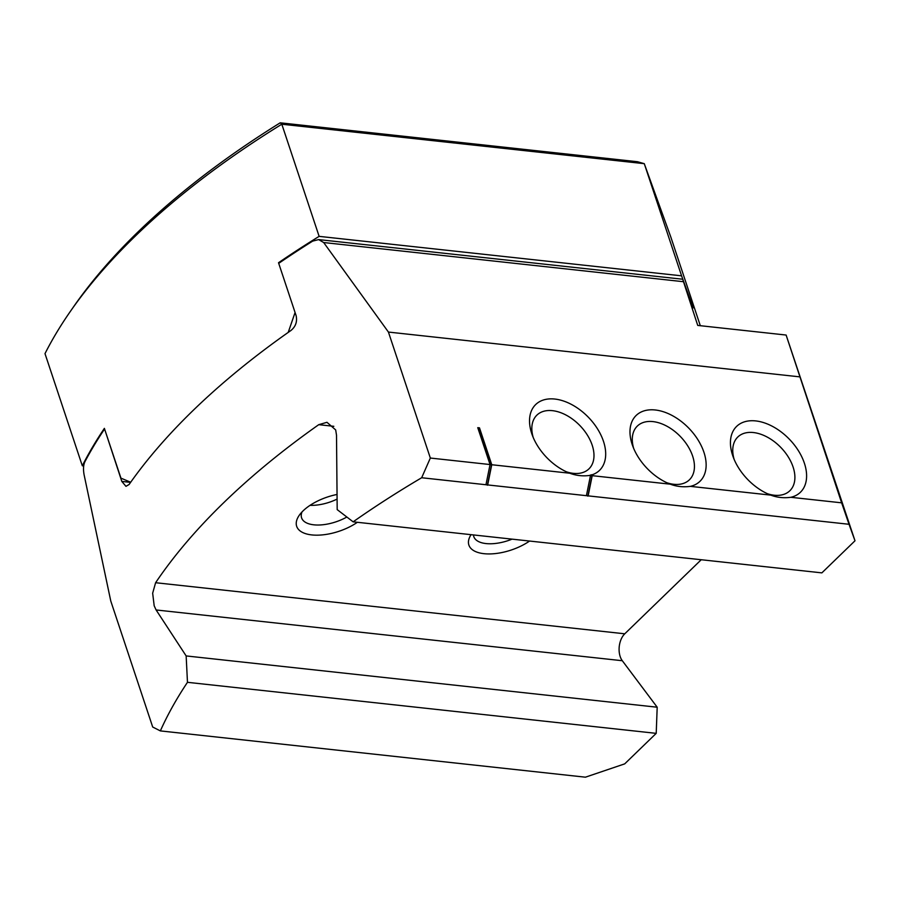 <?xml version="1.0" encoding="UTF-8"?>
<svg xmlns="http://www.w3.org/2000/svg" width="900" height="900" viewBox="0 0 900 900"><rect width="100%" height="100%" fill="white"/><g stroke="black" fill="none" stroke-linecap="round" stroke-linejoin="round"><path stroke-width="1.35" d="M337.039 499.118A30.6 14.366 -18.4 0 1 310.072 505.327M70.358 311.4L73.901 306.304A646.942 303.728 -18.4 0 1 138.487 231.469A646.942 303.728 -18.4 0 1 280.204 122.816L281.812 124.211A652.815 306.473 161.6 0 0 135.529 235.879A652.815 306.473 161.6 0 0 70.358 311.4A652.815 306.473 161.6 0 0 45 353.632L82.305 465.784A652.815 306.473 -18.4 0 1 104.377 428.366L120.938 478.136L130.691 482.243A652.815 306.473 -18.4 0 1 193.477 410.096A652.815 306.473 -18.4 0 1 288.202 332.415L295.076 312.514L278.516 262.733L279.461 262.845M280.204 122.816L637.47 161.719L644.276 163.676L681.581 275.827L693.191 307.89L683.629 281.52C682.515 278.46 682.47 278.528 683.494 281.711L697.725 325.418L786.116 335.048L855 540.776L821.869 572.873L353.126 521.831L337.185 509.614L336.51 435.195L335.689 429.952L326.97 422.303L318.746 424.676A652.815 306.473 -18.4 0 0 224.145 502.279A652.815 306.473 -18.4 0 0 155.61 582.716L152.662 593.201L154.181 605.79L156.105 609.964L186.154 655.931L657.191 707.22L656.212 733.354L624.712 763.864L585.428 777.184L160.357 730.901A652.815 306.473 161.6 0 1 187.47 682.312L656.212 733.354M700.312 325.71L670.793 236.959L644.276 163.676L281.812 124.211L319.129 236.362L681.581 275.827M278.516 262.733A652.815 306.473 -18.4 0 1 319.129 236.362M82.305 465.784L83.711 465.93M701.224 559.733L624.769 633.803A16.504 10.181 -83.8 0 0 620.179 656.539A16.504 10.181 -83.8 0 0 622.305 660.724L657.191 707.22M566.494 471.825A37.406 23.636 45.9 0 0 588.938 468.877A37.406 23.636 45.9 0 0 592.189 445.196A37.406 23.636 45.9 0 0 566.561 415.339A37.406 23.636 45.9 0 0 536.884 415.136A37.406 23.636 45.9 0 0 533.216 437.479M690.367 486.36A45.844 28.969 45.9 0 0 703.935 452.295A45.844 28.969 45.9 0 0 655.279 409.984A45.844 28.969 45.9 0 0 632.183 444.488A45.844 28.969 45.9 0 0 632.633 445.77A45.844 28.969 45.9 0 0 669.566 483.896A45.844 28.969 45.9 0 0 670.286 484.178C676.609 486.585 683.314 487.305 690.367 486.36L770.738 495.113C777.071 497.52 783.765 498.251 790.83 497.295A45.844 28.969 45.9 0 0 804.398 463.241A45.844 28.969 45.9 0 0 755.741 420.919A45.844 28.969 45.9 0 0 732.645 455.423A45.844 28.969 45.9 0 0 733.084 456.705A45.844 28.969 45.9 0 0 770.018 494.831A45.844 28.969 45.9 0 0 770.738 495.113M666.945 482.771A37.406 23.636 45.9 0 0 689.4 479.812A37.406 23.636 45.9 0 0 692.64 456.131A37.406 23.636 45.9 0 0 667.024 426.274A37.406 23.636 45.9 0 0 637.335 426.071A37.406 23.636 45.9 0 0 633.668 448.414M767.408 493.706A37.406 23.636 45.9 0 0 789.851 490.748A37.406 23.636 45.9 0 0 793.102 467.066A37.406 23.636 45.9 0 0 767.475 437.209A37.406 23.636 45.9 0 0 737.798 437.017A37.406 23.636 45.9 0 0 734.13 459.349M336.971 494.471A38.509 18.079 161.6 0 0 303.075 510.874A38.509 18.079 161.6 0 0 299.228 515.329A38.509 18.079 161.6 0 0 311.355 534.87A38.509 18.079 161.6 0 0 357.368 522.293M855 540.776L849.038 524.284L421.673 477.743L430.335 458.044L388.429 332.066L323.674 242.528L318.645 239.591L312.66 241.121A652.815 306.473 161.6 0 0 278.719 263.351L296.1 315.585C297.416 321.626 295.684 326.599 290.925 330.502A652.815 306.473 161.6 0 0 193.477 410.096A652.815 306.473 161.6 0 0 129.105 484.493L125.966 486.338L121.815 481.421L104.659 429.21M421.673 477.743A652.815 306.473 161.6 0 0 353.126 521.831M591.941 474.863A45.844 28.969 45.9 0 0 603.484 441.36A45.844 28.969 45.9 0 0 554.827 399.049A45.844 28.969 45.9 0 0 531.731 433.553A45.844 28.969 45.9 0 0 532.17 434.824A45.844 28.969 45.9 0 0 569.104 472.95A45.844 28.969 45.9 0 0 569.824 473.231C576.158 475.639 582.851 476.37 589.916 475.425A45.844 28.969 45.9 0 0 590.434 475.301L590.119 475.178A45.473 28.732 45.9 0 0 591.626 474.739L592.211 475.673L670.286 484.178M485.955 484.751L490.039 464.546L477.765 427.669L479.486 427.86L491.76 464.738L569.824 473.231M430.335 458.044L490.039 464.546M790.83 497.295L841.635 502.83L786.116 335.048M388.429 332.066L799.717 376.853M487.676 484.931L491.76 464.738M586.418 495.686L590.49 475.481M849.038 524.284L841.635 502.83M104.445 429.188A652.815 306.473 161.6 0 0 84.892 461.779C83.396 464.974 83.126 469.26 84.071 474.649L110.779 601.043L152.696 727.02L160.357 730.901M187.47 682.312L186.154 655.931M471.049 534.668A38.509 18.079 161.6 0 0 483.986 553.68A38.509 18.079 161.6 0 0 529.582 541.046M588.139 495.877L592.211 475.673M683.629 281.52C682.515 278.46 682.47 278.528 683.494 281.711L323.674 242.528M512.089 539.134A31.174 14.636 -18.4 0 1 473.794 536.602A31.174 14.636 -18.4 0 1 473.456 534.938M346.838 517.028A31.174 14.636 -18.4 0 1 301.59 517.849A31.174 14.636 -18.4 0 1 301.995 511.965M590.467 475.582L591.964 475.74L591.626 474.739M587.846 496.147L591.964 475.74M477.844 427.905L479.486 427.86M490.016 464.636L491.512 464.805L479.284 428.062M487.395 485.213L491.512 464.805M155.61 582.716L624.769 633.803M333.832 426.319L318.746 424.676M121.815 481.421L130.601 482.377M622.305 660.724L156.105 609.964M318.645 239.591L682.751 279.236"/></g></svg>
